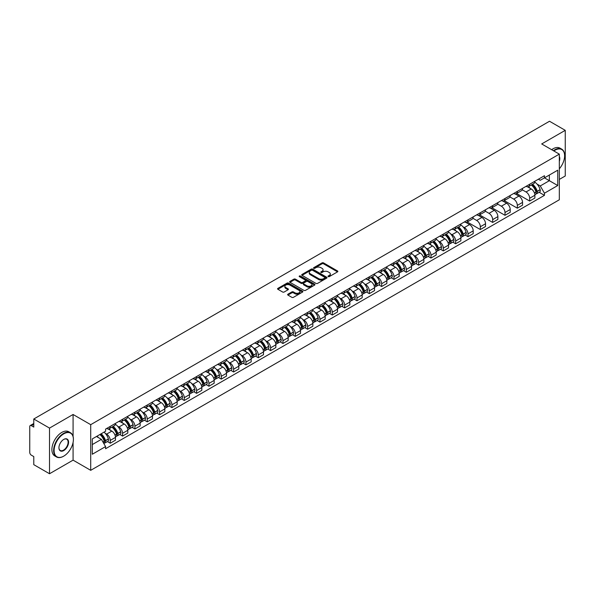 <?xml version="1.0" encoding="UTF-8"?>
<svg xmlns="http://www.w3.org/2000/svg" width="595" height="595" viewBox="0 0 595 595"><rect width="100%" height="100%" fill="white"/><g stroke="black" fill="none" stroke-linecap="round" stroke-linejoin="round"><path stroke-width="0.89" d="M328.202 276.623A0.766 0.446 0 0 0 329.288 276.623L337.536 271.863A1.101 0.632 0 0 0 337.856 271.417A1.101 0.632 0 0 0 337.536 270.97L323.568 262.901A1.101 0.632 0 0 0 322.014 262.901L313.766 267.661A0.766 0.446 0 0 0 314.852 268.293L315.923 267.676A3.51 2.03 0 0 1 320.891 267.676L322.051 268.345A3.51 2.03 0 0 1 323.078 269.78A3.51 2.03 0 0 1 322.051 271.216L320.988 271.833A0.766 0.446 0 0 0 322.074 272.458L323.137 271.841A3.51 2.03 0 0 1 328.105 271.841L329.273 272.517A3.51 2.03 0 0 1 330.299 273.945A3.51 2.03 0 0 1 329.273 275.381L328.202 275.998A0.766 0.446 0 0 0 328.202 276.623L328.202 275.998M287.943 294.183A1.101 0.632 0 0 0 287.616 294.629A1.101 0.632 0 0 0 287.943 295.075L291.862 297.344A1.101 0.632 0 0 0 293.409 297.344L302.572 292.056A1.101 0.632 0 0 0 302.892 291.602A1.101 0.632 0 0 0 302.572 291.156L288.597 283.094A1.101 0.632 0 0 0 287.05 283.094L277.887 288.382A1.101 0.632 0 0 0 277.567 288.828A1.101 0.632 0 0 0 277.887 289.274L282.625 292.011A1.101 0.632 0 0 0 284.172 292.011L288.092 289.743A1.101 0.632 0 0 0 288.419 289.296A1.101 0.632 0 0 0 288.092 288.85L285.749 287.497A2.938 1.696 0 0 1 284.886 286.292A2.938 1.696 0 0 1 286.701 284.73A2.938 1.696 0 0 1 289.899 285.094L299.099 290.405A2.938 1.696 0 0 1 299.954 291.602A2.938 1.696 0 0 1 298.147 293.171A2.938 1.696 0 0 1 294.942 292.807L293.409 291.922A1.101 0.632 0 0 0 291.862 291.922L287.943 294.183L287.943 295.075L291.862 292.829L291.862 291.922M90.715 424.666L73.081 414.484L49.519 428.095L33.781 419.006L549.512 121.254L565.25 130.335L541.688 143.945L559.322 154.127L90.715 424.666L90.715 470.325L559.322 199.779L559.322 154.127M315.997 283.406A1.101 0.632 0 0 0 317.551 283.406L326.707 278.118A1.101 0.632 0 0 0 327.034 277.672A1.101 0.632 0 0 0 326.707 277.218L312.739 269.156A1.101 0.632 0 0 0 311.185 269.156L302.029 274.444A1.101 0.632 0 0 0 301.702 274.89A1.101 0.632 0 0 0 302.029 275.336L315.997 283.406M299.657 276.794A0.766 0.446 0 0 1 300.438 276.898L314.629 285.094L305.48 290.375A1.101 0.632 0 0 1 303.926 290.375L289.958 282.305L289.958 281.413A1.101 0.632 0 0 0 289.639 281.859A1.101 0.632 0 0 0 289.958 282.305M289.958 281.413L293.878 279.144A1.101 0.632 0 0 1 295.432 279.144L301.092 282.417A1.101 0.632 0 0 0 302.647 282.417L305.25 280.914A1.101 0.632 0 0 0 305.57 280.468A1.101 0.632 0 0 0 305.25 280.022L299.352 276.615A0.766 0.446 0 0 1 300.438 275.991L314.643 284.187A1.101 0.632 0 0 1 314.963 284.633A1.101 0.632 0 0 1 314.643 285.087L314.643 284.187M49.519 428.095L49.519 473.746L33.781 464.665L33.781 456.581L31.334 455.168A2.239 1.294 -120 0 1 29.75 452.423L29.75 426.585A2.239 1.294 -120 0 1 30.211 425.559L33.781 423.499M559.322 179.415L565.25 175.994L565.25 130.335M49.519 473.746L73.081 460.143L90.715 470.325M33.781 419.006L33.781 427.091L31.334 425.67A2.239 1.294 -120 0 0 30.211 425.559M529.669 184.257A5.147 2.968 60 0 1 528.598 186.562L533.819 183.55A5.147 2.968 -120 0 0 534.883 181.244M522.261 189.798L526.032 191.969A5.147 2.968 60 0 1 529.669 198.269L534.883 195.257A5.147 2.968 -120 0 0 531.246 188.957L527.512 186.8M534.883 195.257L534.883 198.046L529.669 201.058L516.586 193.501M528.598 186.562A5.147 2.968 60 0 1 526.069 186.332M529.669 198.269L529.669 201.058M517.33 191.374A5.147 2.968 60 0 1 516.267 193.687L521.48 190.675A5.147 2.968 -120 0 0 522.551 188.362M504.248 200.627L517.33 208.176L522.551 205.163L522.551 202.382A5.147 2.968 -120 0 0 518.914 196.082L515.173 193.925M516.267 193.687A5.147 2.968 60 0 1 513.73 193.457M509.922 196.915L513.693 199.094A5.147 2.968 60 0 1 517.33 205.394L517.33 208.176M504.991 198.499A5.147 2.968 60 0 1 503.928 200.805L509.149 197.793A5.147 2.968 -120 0 0 510.213 195.487M491.909 207.744L504.991 215.301L510.213 212.289L510.213 209.5A5.147 2.968 -120 0 0 506.576 203.2L502.842 201.043M503.928 200.805A5.147 2.968 60 0 1 501.399 200.575M497.591 204.04L501.354 206.212A5.147 2.968 60 0 1 504.991 212.512L504.991 215.301M492.66 205.625A5.147 2.968 60 0 1 491.596 207.93L496.81 204.918A5.147 2.968 -120 0 0 497.874 202.605M479.577 214.869L492.66 222.426L497.881 219.406L497.881 216.625A5.147 2.968 -120 0 0 494.237 210.325L490.503 208.168M491.596 207.93A5.147 2.968 60 0 1 489.06 207.7M485.252 211.158L489.023 213.337A5.147 2.968 60 0 1 492.66 219.637L492.66 222.426M480.321 212.742A5.147 2.968 60 0 1 479.258 215.055L484.479 212.043A5.147 2.968 -120 0 0 485.542 209.73M467.239 221.995L480.321 229.544L485.542 226.531L485.542 223.75A5.147 2.968 -120 0 0 481.905 217.443L478.172 215.286M479.258 215.055A5.147 2.968 60 0 1 476.721 214.817M472.913 218.283L476.684 220.462A5.147 2.968 60 0 1 480.321 226.762L480.321 229.544M467.99 219.867A5.147 2.968 60 0 1 466.919 222.173L472.14 219.161A5.147 2.968 -120 0 0 473.204 216.855M465.156 235.032L467.99 236.669L473.204 233.657L473.204 230.867A5.147 2.968 -120 0 0 469.567 224.568L465.833 222.411M466.919 222.173A5.147 2.968 60 0 1 464.39 221.942M463.036 226.821L464.353 227.58A5.147 2.968 60 0 1 467.99 233.88L467.99 236.669M455.651 226.985A5.147 2.968 60 0 1 454.587 229.298L459.801 226.286A5.147 2.968 -120 0 0 460.872 223.973M452.817 242.158L455.651 243.786L460.872 240.774L460.872 237.993A5.147 2.968 -120 0 0 457.235 231.693L453.494 229.536M454.587 229.298A5.147 2.968 60 0 1 452.051 229.068M450.698 233.947L452.014 234.705A5.147 2.968 60 0 1 455.651 241.005L455.651 243.786M443.312 234.11A5.147 2.968 60 0 1 442.249 236.416L447.47 233.404A5.147 2.968 -120 0 0 448.533 231.098M440.486 249.275L443.312 250.912L448.533 247.899L448.533 245.11A5.147 2.968 -120 0 0 444.896 238.811L441.163 236.654M442.249 236.416A5.147 2.968 60 0 1 439.72 236.185M438.359 241.064L439.675 241.823A5.147 2.968 60 0 1 443.312 248.122L443.312 250.912M430.981 241.228A5.147 2.968 60 0 1 429.917 243.541L435.131 240.529A5.147 2.968 -120 0 0 436.202 238.216M428.147 256.4L430.981 258.029L436.202 255.017L436.202 252.235A5.147 2.968 -120 0 0 432.558 245.936L428.824 243.779M429.917 243.541A5.147 2.968 60 0 1 427.381 243.31M426.027 248.189L427.344 248.948A5.147 2.968 60 0 1 430.981 255.248L430.981 258.029M418.642 248.353A5.147 2.968 60 0 1 417.578 250.666L422.8 247.646A5.147 2.968 -120 0 0 423.863 245.341M415.816 263.518L418.642 265.154L423.863 262.142L423.863 259.353A5.147 2.968 -120 0 0 420.226 253.054L416.493 250.897M417.578 250.666A5.147 2.968 60 0 1 415.05 250.428M413.689 255.307L415.005 256.066A5.147 2.968 60 0 1 418.642 262.373L418.642 265.154M406.311 255.478A5.147 2.968 60 0 1 405.24 257.784L410.461 254.772A5.147 2.968 -120 0 0 411.524 252.466M403.477 270.643L406.311 272.279L411.524 269.26L411.524 266.478A5.147 2.968 -120 0 0 407.887 260.179L404.154 258.022M405.24 257.784A5.147 2.968 60 0 1 402.711 257.553M401.357 262.432L402.674 263.191A5.147 2.968 60 0 1 406.311 269.49L406.311 272.279M393.972 262.596A5.147 2.968 60 0 1 392.908 264.909L398.129 261.897A5.147 2.968 -120 0 0 399.193 259.584M391.146 277.761L393.972 279.397L399.193 276.385L399.193 273.603A5.147 2.968 -120 0 0 395.556 267.296L391.815 265.147M392.908 264.909A5.147 2.968 60 0 1 390.372 264.678M389.018 269.55L390.335 270.316A5.147 2.968 60 0 1 393.972 276.615L393.972 279.397M381.633 269.721A5.147 2.968 60 0 1 380.569 272.027L385.791 269.014A5.147 2.968 -120 0 0 386.854 266.709M378.807 284.886L381.633 286.522L386.854 283.51L386.854 280.721A5.147 2.968 -120 0 0 383.217 274.421L379.484 272.265M380.569 272.027A5.147 2.968 60 0 1 378.041 271.796M376.68 276.675L377.996 277.434A5.147 2.968 60 0 1 381.633 283.733L381.633 286.522M369.302 276.839A5.147 2.968 60 0 1 368.238 279.152L373.452 276.139A5.147 2.968 -120 0 0 374.523 273.826M366.468 292.011L369.302 293.64L374.523 290.628L374.523 287.846A5.147 2.968 -120 0 0 370.886 281.547L367.145 279.39M368.238 279.152A5.147 2.968 60 0 1 365.702 278.921M364.348 283.8L365.665 284.559A5.147 2.968 60 0 1 369.302 290.858L369.302 293.64M356.963 283.964A5.147 2.968 60 0 1 355.899 286.269L361.12 283.257A5.147 2.968 -120 0 0 362.184 280.952M354.137 299.129L356.963 300.765L362.184 297.753L362.184 294.964A5.147 2.968 -120 0 0 358.547 288.664L354.813 286.507M355.899 286.269A5.147 2.968 60 0 1 353.37 286.039M352.009 290.918L353.326 291.676A5.147 2.968 60 0 1 356.963 297.976L356.963 300.765M344.631 291.089A5.147 2.968 60 0 1 343.56 293.395L348.782 290.382A5.147 2.968 -120 0 0 349.845 288.069M341.798 306.254L344.631 307.883L349.845 304.871L349.845 302.089A5.147 2.968 -120 0 0 346.208 295.789L342.475 293.632M343.56 293.395A5.147 2.968 60 0 1 341.032 293.164M339.678 298.043L340.995 298.802A5.147 2.968 60 0 1 344.631 305.101L344.631 307.883M332.293 298.207A5.147 2.968 60 0 1 331.229 300.52L336.45 297.5A5.147 2.968 -120 0 0 337.514 295.194M329.466 313.372L332.293 315.008L337.514 311.996L337.514 309.207A5.147 2.968 -120 0 0 333.877 302.907L330.136 300.75M331.229 300.52A5.147 2.968 60 0 1 328.693 300.282M327.339 305.161L328.656 305.927A5.147 2.968 60 0 1 332.293 312.226L332.293 315.008M319.954 305.332A5.147 2.968 60 0 1 318.89 307.637L324.111 304.625A5.147 2.968 -120 0 0 325.175 302.32M317.128 320.497L319.954 322.133L325.175 319.121L325.175 316.332A5.147 2.968 -120 0 0 321.538 310.032L317.804 307.875M318.89 307.637A5.147 2.968 60 0 1 316.362 307.407M315 312.286L316.317 313.044A5.147 2.968 60 0 1 319.954 319.344L319.954 322.133M307.622 312.449A5.147 2.968 60 0 1 306.559 314.762L311.773 311.75A5.147 2.968 -120 0 0 312.844 309.437M304.789 327.622L307.622 329.251L312.844 326.238L312.844 323.457A5.147 2.968 -120 0 0 309.207 317.157L305.466 315M306.559 314.762A5.147 2.968 60 0 1 304.023 314.532M302.669 319.411L303.986 320.17A5.147 2.968 60 0 1 307.622 326.469L307.622 329.251M295.284 319.575A5.147 2.968 60 0 1 294.22 321.88L299.441 318.868A5.147 2.968 -120 0 0 300.505 316.562M292.457 334.74L295.284 336.376L300.505 333.364L300.505 330.575A5.147 2.968 -120 0 0 296.868 324.275L293.134 322.118M294.22 321.88A5.147 2.968 60 0 1 291.691 321.65M290.33 326.529L291.647 327.287A5.147 2.968 60 0 1 295.284 333.587L295.284 336.376M282.952 326.692A5.147 2.968 60 0 1 281.881 329.005L287.102 325.993A5.147 2.968 -120 0 0 288.166 323.68M280.119 341.865L282.952 343.493L288.166 340.481L288.166 337.7A5.147 2.968 -120 0 0 284.529 331.4L280.795 329.243M281.881 329.005A5.147 2.968 60 0 1 279.353 328.775M277.999 333.654L279.315 334.412A5.147 2.968 60 0 1 282.952 340.712L282.952 343.493M270.613 333.817A5.147 2.968 60 0 1 269.55 336.13L274.771 333.111A5.147 2.968 -120 0 0 275.835 330.805M267.787 348.982L270.613 350.619L275.835 347.606L275.835 344.817A5.147 2.968 -120 0 0 272.198 338.518L268.457 336.361M269.55 336.13A5.147 2.968 60 0 1 267.014 335.892M265.66 340.771L266.976 341.53A5.147 2.968 60 0 1 270.613 347.837L270.613 350.619M258.275 340.942A5.147 2.968 60 0 1 257.211 343.248L262.432 340.236A5.147 2.968 -120 0 0 263.496 337.923M255.448 356.108L258.282 357.744L263.496 354.724L263.496 351.942A5.147 2.968 -120 0 0 259.859 345.643L256.125 343.486M257.211 343.248A5.147 2.968 60 0 1 254.682 343.017M253.329 347.897L254.638 348.655A5.147 2.968 60 0 1 258.282 354.955L258.282 357.744M245.943 348.06A5.147 2.968 60 0 1 244.88 350.373L250.093 347.361A5.147 2.968 -120 0 0 251.164 345.048M243.11 363.225L245.943 364.861L251.164 361.849L251.164 359.068A5.147 2.968 -120 0 0 247.527 352.761L243.786 350.604M244.88 350.373A5.147 2.968 60 0 1 242.343 350.135M240.99 355.014L242.306 355.78A5.147 2.968 60 0 1 245.943 362.08L245.943 364.861M233.604 355.185A5.147 2.968 60 0 1 232.541 357.491L237.762 354.479A5.147 2.968 -120 0 0 238.826 352.173M230.778 370.35L233.604 371.987L238.826 368.974L238.826 366.185A5.147 2.968 -120 0 0 235.189 359.886L231.455 357.729M232.541 357.491A5.147 2.968 60 0 1 230.012 357.26M228.651 362.139L229.968 362.898A5.147 2.968 60 0 1 233.604 369.197L233.604 371.987M221.273 362.303A5.147 2.968 60 0 1 220.202 364.616L225.423 361.604A5.147 2.968 -120 0 0 226.487 359.291M218.439 377.475L221.273 379.104L226.487 376.092L226.487 373.31A5.147 2.968 -120 0 0 222.85 367.011L219.116 364.854M220.202 364.616A5.147 2.968 60 0 1 217.673 364.385M216.32 369.264L217.636 370.023A5.147 2.968 60 0 1 221.273 376.323L221.273 379.104M208.934 369.428A5.147 2.968 60 0 1 207.871 371.734L213.092 368.721A5.147 2.968 -120 0 0 214.155 366.416M206.108 384.593L208.934 386.229L214.155 383.217L214.155 380.428A5.147 2.968 -120 0 0 210.518 374.129L206.785 371.972M207.871 371.734A5.147 2.968 60 0 1 205.334 371.503M203.981 376.382L205.297 377.141A5.147 2.968 60 0 1 208.934 383.44L208.934 386.229M196.603 376.553A5.147 2.968 60 0 1 195.532 378.859L200.753 375.847A5.147 2.968 -120 0 0 201.817 373.534M193.769 391.718L196.603 393.347L201.817 390.335L201.817 387.553A5.147 2.968 -120 0 0 198.18 381.254L194.446 379.097M195.532 378.859A5.147 2.968 60 0 1 193.003 378.628M191.65 383.507L192.959 384.266A5.147 2.968 60 0 1 196.603 390.565L196.603 393.347M184.264 383.671A5.147 2.968 60 0 1 183.201 385.984L188.414 382.964A5.147 2.968 -120 0 0 189.485 380.659M181.43 398.836L184.264 400.472L189.485 397.46L189.485 394.671A5.147 2.968 -120 0 0 185.848 388.371L182.107 386.214M183.201 385.984A5.147 2.968 60 0 1 180.664 385.746M179.311 390.625L180.627 391.384A5.147 2.968 60 0 1 184.264 397.691L184.264 400.472M171.925 390.796A5.147 2.968 60 0 1 170.862 393.102L176.083 390.089A5.147 2.968 -120 0 0 177.146 387.784M169.099 405.961L171.925 407.597L177.146 404.578L177.146 401.796A5.147 2.968 -120 0 0 173.509 395.497L169.776 393.34M170.862 393.102A5.147 2.968 60 0 1 168.333 392.871M166.972 397.75L168.288 398.509A5.147 2.968 60 0 1 171.925 404.808L171.925 407.597M159.594 397.914A5.147 2.968 60 0 1 158.53 400.227L163.744 397.215A5.147 2.968 -120 0 0 164.808 394.902M156.76 413.086L159.594 414.715L164.808 411.703L164.808 408.921A5.147 2.968 -120 0 0 161.171 402.622L157.437 400.465M158.53 400.227A5.147 2.968 60 0 1 155.994 399.996M154.641 404.875L155.957 405.634A5.147 2.968 60 0 1 159.594 411.933L159.594 414.715M147.255 405.039A5.147 2.968 60 0 1 146.192 407.344L151.413 404.332A5.147 2.968 -120 0 0 152.476 402.027M144.429 420.204L147.255 421.84L152.476 418.828L152.476 416.039A5.147 2.968 -120 0 0 148.839 409.739L145.106 407.582M146.192 407.344A5.147 2.968 60 0 1 143.655 407.114M142.302 411.993L143.618 412.752A5.147 2.968 60 0 1 147.255 419.051L147.255 421.84M134.924 412.156A5.147 2.968 60 0 1 133.853 414.47L139.074 411.457A5.147 2.968 -120 0 0 140.137 409.144M132.09 427.329L134.924 428.958L140.137 425.946L140.137 423.164A5.147 2.968 -120 0 0 136.5 416.864L132.767 414.708M133.853 414.47A5.147 2.968 60 0 1 131.324 414.239M129.97 419.118L131.287 419.877A5.147 2.968 60 0 1 134.924 426.176L134.924 428.958M122.585 419.282A5.147 2.968 60 0 1 121.521 421.587L126.735 418.575A5.147 2.968 -120 0 0 127.806 416.269M119.751 434.447L122.585 436.083L127.806 433.071L127.806 430.282A5.147 2.968 -120 0 0 124.169 423.982L120.428 421.825M121.521 421.587A5.147 2.968 60 0 1 118.985 421.357M117.632 426.236L118.948 426.994A5.147 2.968 60 0 1 122.585 433.294L122.585 436.083M110.246 426.407A5.147 2.968 60 0 1 109.183 428.712L114.404 425.7A5.147 2.968 -120 0 0 115.467 423.387M107.42 441.572L110.246 443.208L115.467 440.188L115.467 437.407A5.147 2.968 -120 0 0 111.83 431.107L108.097 428.95M109.183 428.712A5.147 2.968 60 0 1 106.654 428.482M105.293 433.361L106.609 434.119A5.147 2.968 60 0 1 110.246 440.419L110.246 443.208M538.401 179.214L540.26 180.285L557.738 170.192L549.356 175.034L549.356 180.694L540.26 185.945L537.047 184.093M92.299 444.577L101.395 439.326L105.583 446.585L92.299 454.253L92.299 438.909L105.583 431.241L105.583 429.099L544.455 175.718L544.455 177.86L557.738 185.536L544.455 193.204L540.26 185.945M557.738 170.192L557.738 185.536M105.583 446.585L105.583 448.727L544.455 195.346L544.455 193.204M73.081 414.484L73.081 436.462M73.081 442.427L73.081 460.143M101.395 439.326L96.487 436.492M539.174 192.304L544.455 195.346M328.507 276.734L329.273 276.296A3.51 2.03 0 0 0 330.299 274.86L330.299 273.945M323.078 269.78L323.078 270.695A3.51 2.03 0 0 1 322.051 272.131L321.293 272.57M337.521 271.87L323.568 263.816A1.101 0.632 0 0 0 322.014 263.816L314.071 268.397M326.707 277.218L326.707 278.118L312.739 270.071A1.101 0.632 0 0 0 311.185 270.071L302.044 275.344L302.029 274.444M324.766 277.984A0.766 0.446 0 0 0 324.766 277.352L312.509 270.271A0.766 0.446 0 0 0 311.416 270.271L310.293 270.926A3.51 2.03 0 0 0 309.266 272.361A3.51 2.03 0 0 0 310.293 273.789L318.675 278.631A3.51 2.03 0 0 0 323.643 278.631L324.766 277.984L324.766 278.891A0.766 0.446 0 0 0 324.996 278.579L324.996 277.672M309.266 272.361L309.266 273.269A3.51 2.03 0 0 0 310.293 274.704L310.293 273.789M324.766 278.891L323.643 279.546A3.51 2.03 0 0 1 318.675 279.546L310.293 274.704M289.973 282.313L293.878 280.059L293.878 279.144M305.57 280.468L305.57 281.383A1.101 0.632 0 0 1 305.25 281.829L302.647 283.332A1.101 0.632 0 0 1 301.092 283.332L295.432 280.059A1.101 0.632 0 0 0 293.878 280.059M306.975 285.816A2.938 1.696 0 0 0 310.174 286.18A2.938 1.696 0 0 0 311.988 284.611A2.938 1.696 0 0 0 311.125 283.413L307.89 281.547A1.101 0.632 0 0 0 306.336 281.547L303.733 283.049A1.101 0.632 0 0 0 303.413 283.495A1.101 0.632 0 0 0 303.733 283.941L306.975 285.816L306.975 286.723A2.938 1.696 0 0 0 310.174 287.095A2.938 1.696 0 0 0 311.988 285.526L311.988 284.611M303.413 283.495L303.413 284.41A1.101 0.632 0 0 0 303.733 284.856L303.733 283.941M306.975 286.723L303.733 284.856M299.954 291.602L299.954 292.517A2.938 1.696 0 0 1 298.147 294.086A2.938 1.696 0 0 1 294.942 293.714L293.409 292.829A1.101 0.632 0 0 0 291.862 292.829M284.886 286.292L284.886 287.207A2.938 1.696 0 0 0 285.749 288.404L285.749 287.497M288.077 289.75L285.749 288.404M302.572 291.156L302.572 292.056L288.597 284.001A1.101 0.632 0 0 0 287.05 284.001L277.902 289.282L277.887 288.382M531.61 184.829A7.043 4.068 60 0 1 531.64 184.852A7.043 4.068 60 0 1 536.281 191.174L536.318 191.315A1.369 0.788 60 0 1 536.102 192.393A1.369 0.788 60 0 1 536.073 192.408M531.298 185.008A8.501 4.909 60 0 1 535.969 192.021L536.013 192.163A2.826 1.629 60 0 1 535.567 194.379L534.86 194.788M536.05 193.754A2.826 1.629 -120 0 0 536.831 193.65A2.826 1.629 -120 0 0 537.278 191.434L537.233 191.285A8.501 4.909 -120 0 0 532.562 184.279M534.779 182.144A8.501 4.909 60 0 1 540.119 189.619L540.163 189.768A2.826 1.629 60 0 1 539.717 191.984L536.831 193.65M528.397 186.666A8.501 4.909 60 0 1 530.175 188.34M534.31 188.347L535.388 188.979M559.322 168.816A13.64 7.876 120 0 0 564.618 155.816A13.64 7.876 120 0 0 554.971 150.245A13.64 7.876 120 0 0 553.848 150.966M553.402 150.706A13.975 8.07 -60 0 1 554.733 149.836A13.975 8.07 -60 0 1 561.725 149.137A13.975 8.07 -60 0 1 564.618 155.54A13.975 8.07 -60 0 1 564.618 155.674M559.322 156.463A6.82 3.942 -60 0 1 559.322 161.282M551.662 149.702A13.975 8.07 -60 0 1 552.993 148.824A13.975 8.07 -60 0 1 559.984 148.133L561.725 149.137M63.516 456.261L63.754 456.127A13.64 7.876 120 0 0 73.401 439.415A13.64 7.876 120 0 0 63.754 433.844A13.64 7.876 120 0 0 54.108 450.556A13.64 7.876 120 0 0 63.754 456.127L63.516 456.261A13.975 8.07 -60 0 1 56.525 456.953A13.975 8.07 -60 0 1 54.383 445.752A13.975 8.07 -60 0 1 63.516 433.435A13.975 8.07 -60 0 1 70.507 432.744A13.975 8.07 -60 0 1 73.401 439.14A13.975 8.07 -60 0 1 73.401 439.281M63.754 439.415L63.754 439.415A6.82 3.942 -60 0 1 68.574 442.197A6.82 3.942 -60 0 1 63.754 450.556A6.82 3.942 -60 0 1 58.927 447.767A6.82 3.942 -60 0 1 63.754 439.415L63.754 439.415M58.927 447.633A6.486 3.748 120 0 0 60.274 450.467A6.486 3.748 120 0 0 63.516 450.147A6.486 3.748 120 0 0 67.756 444.428A6.486 3.748 120 0 0 66.759 439.229A6.486 3.748 120 0 0 63.635 439.489M56.525 456.953L54.785 455.948A13.975 8.07 -60 0 1 52.643 444.748A13.975 8.07 -60 0 1 61.776 432.431A13.975 8.07 -60 0 1 68.767 431.739L70.507 432.744M457.592 227.558A7.043 4.068 60 0 1 457.629 227.58A7.043 4.068 60 0 1 462.263 233.902L462.308 234.051A1.369 0.788 60 0 1 462.092 235.122A1.369 0.788 60 0 1 462.055 235.144M457.287 227.736A8.501 4.909 60 0 1 461.958 234.75L461.995 234.899A2.826 1.629 60 0 1 461.549 237.115L460.85 237.517M462.032 236.49A2.826 1.629 -120 0 0 462.813 236.386A2.826 1.629 -120 0 0 463.26 234.17L463.222 234.021A8.501 4.909 -120 0 0 458.552 227.007M460.761 224.88A8.501 4.909 60 0 1 466.108 232.355L466.145 232.504A2.826 1.629 60 0 1 465.699 234.72L462.813 236.386M454.387 229.395A8.501 4.909 60 0 1 456.164 231.068M460.292 231.083L461.378 231.708M445.253 234.683A7.043 4.068 60 0 1 445.291 234.705A7.043 4.068 60 0 1 449.932 241.027L449.969 241.168A1.369 0.788 60 0 1 449.753 242.247A1.369 0.788 60 0 1 449.723 242.262M444.948 234.861A8.501 4.909 60 0 1 449.619 241.875L449.664 242.016A2.826 1.629 60 0 1 449.218 244.24L448.511 244.642M449.701 243.615A2.826 1.629 -120 0 0 450.482 243.504A2.826 1.629 -120 0 0 450.928 241.287L450.884 241.146A8.501 4.909 -120 0 0 446.213 234.133M448.429 231.998A8.501 4.909 60 0 1 453.769 239.48L453.814 239.621A2.826 1.629 60 0 1 453.368 241.838L450.482 243.504M442.048 236.52A8.501 4.909 60 0 1 443.825 238.193M447.961 238.208L449.039 238.833M432.922 241.808A7.043 4.068 60 0 1 432.959 241.823A7.043 4.068 60 0 1 437.593 248.145L437.637 248.293A1.369 0.788 60 0 1 437.414 249.372A1.369 0.788 60 0 1 437.385 249.387M432.61 241.979A8.501 4.909 60 0 1 437.28 248.993L437.325 249.141A2.826 1.629 60 0 1 436.879 251.358L436.18 251.767M437.362 250.733A2.826 1.629 -120 0 0 438.143 250.629A2.826 1.629 -120 0 0 438.589 248.412L438.552 248.264A8.501 4.909 -120 0 0 433.881 241.25M436.09 239.123A8.501 4.909 60 0 1 441.438 246.598L441.475 246.746A2.826 1.629 60 0 1 441.029 248.963L438.143 250.629M429.716 243.638A8.501 4.909 60 0 1 431.487 245.319M435.622 245.326L436.708 245.951M420.583 248.926A7.043 4.068 60 0 1 420.62 248.948A7.043 4.068 60 0 1 425.254 255.27L425.299 255.419A1.369 0.788 60 0 1 425.083 256.49A1.369 0.788 60 0 1 425.053 256.505M420.278 249.104A8.501 4.909 60 0 1 424.949 256.118L424.986 256.267A2.826 1.629 60 0 1 424.54 258.483L423.841 258.885M425.023 257.858A2.826 1.629 -120 0 0 425.812 257.747A2.826 1.629 -120 0 0 426.258 255.53L426.213 255.389A8.501 4.909 -120 0 0 421.543 248.375M423.759 246.241A8.501 4.909 60 0 1 429.099 253.723L429.144 253.864A2.826 1.629 60 0 1 428.697 256.081L425.812 257.747M417.378 250.763A8.501 4.909 60 0 1 419.155 252.436M423.283 252.451L424.369 253.076M408.252 256.051A7.043 4.068 60 0 1 408.282 256.066A7.043 4.068 60 0 1 412.923 262.388L412.96 262.536A1.369 0.788 60 0 1 412.744 263.615A1.369 0.788 60 0 1 412.714 263.63M407.939 256.229A8.501 4.909 60 0 1 412.61 263.243L412.655 263.384A2.826 1.629 60 0 1 412.209 265.601L411.502 266.01M412.692 264.976A2.826 1.629 -120 0 0 413.473 264.872A2.826 1.629 -120 0 0 413.919 262.655L413.875 262.507A8.501 4.909 -120 0 0 409.204 255.493M411.42 253.366A8.501 4.909 60 0 1 416.76 260.841L416.805 260.989A2.826 1.629 60 0 1 416.359 263.206L413.473 264.872M405.039 257.88A8.501 4.909 60 0 1 406.816 259.561M410.952 259.569L412.03 260.193M395.913 263.168A7.043 4.068 60 0 1 395.95 263.191A7.043 4.068 60 0 1 400.584 269.513L400.628 269.661A1.369 0.788 60 0 1 400.413 270.732A1.369 0.788 60 0 1 400.376 270.755M395.608 263.347A8.501 4.909 60 0 1 400.279 270.361L400.316 270.509A2.826 1.629 60 0 1 399.87 272.726L399.171 273.127M400.353 272.101A2.826 1.629 -120 0 0 401.134 271.997A2.826 1.629 -120 0 0 401.58 269.78L401.543 269.632A8.501 4.909 -120 0 0 396.872 262.618M399.081 260.491A8.501 4.909 60 0 1 404.429 267.966L404.466 268.107A2.826 1.629 60 0 1 404.02 270.331L401.134 271.997M392.707 265.006A8.501 4.909 60 0 1 394.485 266.679M398.613 266.694L399.699 267.319M383.574 270.294A7.043 4.068 60 0 1 383.611 270.316A7.043 4.068 60 0 1 388.252 276.638L388.29 276.779A1.369 0.788 60 0 1 388.074 277.858A1.369 0.788 60 0 1 388.044 277.872M383.269 270.472A8.501 4.909 60 0 1 387.94 277.486L387.985 277.627A2.826 1.629 60 0 1 387.538 279.843L386.832 280.252M388.022 279.219A2.826 1.629 -120 0 0 388.803 279.114A2.826 1.629 -120 0 0 389.249 276.898L389.204 276.749A8.501 4.909 -120 0 0 384.534 269.743M386.75 267.609A8.501 4.909 60 0 1 392.09 275.083L392.135 275.232A2.826 1.629 60 0 1 391.688 277.449L388.803 279.114M380.369 272.131A8.501 4.909 60 0 1 382.146 273.804M386.281 273.812L387.36 274.444M371.243 277.411A7.043 4.068 60 0 1 371.28 277.434A7.043 4.068 60 0 1 375.914 283.755L375.958 283.904A1.369 0.788 60 0 1 375.735 284.975A1.369 0.788 60 0 1 375.705 284.998M370.93 277.59A8.501 4.909 60 0 1 375.601 284.603L375.646 284.752A2.826 1.629 60 0 1 375.2 286.969L374.5 287.37M375.683 286.344A2.826 1.629 -120 0 0 376.464 286.24A2.826 1.629 -120 0 0 376.91 284.023L376.873 283.875A8.501 4.909 -120 0 0 372.202 276.861M374.411 274.734A8.501 4.909 60 0 1 379.759 282.209L379.796 282.357A2.826 1.629 60 0 1 379.35 284.574L376.464 286.24M368.037 279.248A8.501 4.909 60 0 1 369.807 280.922M373.943 280.937L375.029 281.561M358.904 284.536A7.043 4.068 60 0 1 358.941 284.559A7.043 4.068 60 0 1 363.575 290.881L363.619 291.022A1.369 0.788 60 0 1 363.404 292.1A1.369 0.788 60 0 1 363.374 292.115M358.599 284.715A8.501 4.909 60 0 1 363.27 291.728L363.307 291.87A2.826 1.629 60 0 1 362.861 294.094L362.162 294.495M363.344 293.469A2.826 1.629 -120 0 0 364.133 293.357A2.826 1.629 -120 0 0 364.579 291.141L364.534 291A8.501 4.909 -120 0 0 359.863 283.986M362.08 281.851A8.501 4.909 60 0 1 367.42 289.334L367.465 289.475A2.826 1.629 60 0 1 367.018 291.691L364.133 293.357M355.698 286.374A8.501 4.909 60 0 1 357.476 288.047M361.604 288.062L362.69 288.687M346.573 291.662A7.043 4.068 60 0 1 346.602 291.676A7.043 4.068 60 0 1 351.243 297.998L351.281 298.147A1.369 0.788 60 0 1 351.065 299.226A1.369 0.788 60 0 1 351.035 299.24M346.26 291.84A8.501 4.909 60 0 1 350.931 298.846L350.976 298.995A2.826 1.629 60 0 1 350.529 301.211L349.823 301.62M351.013 300.587A2.826 1.629 -120 0 0 351.794 300.482A2.826 1.629 -120 0 0 352.24 298.266L352.195 298.117A8.501 4.909 -120 0 0 347.525 291.104M349.741 288.977A8.501 4.909 60 0 1 355.081 296.451L355.126 296.6A2.826 1.629 60 0 1 354.68 298.816L351.794 300.482M343.367 293.491A8.501 4.909 60 0 1 345.137 295.172M349.272 295.18L350.351 295.804M334.234 298.779A7.043 4.068 60 0 1 334.271 298.802A7.043 4.068 60 0 1 338.905 305.123L338.949 305.272A1.369 0.788 60 0 1 338.733 306.343A1.369 0.788 60 0 1 338.704 306.358M333.929 298.958A8.501 4.909 60 0 1 338.6 305.971L338.637 306.12A2.826 1.629 60 0 1 338.191 308.336L337.491 308.738M338.674 307.712A2.826 1.629 -120 0 0 339.455 307.608A2.826 1.629 -120 0 0 339.901 305.384L339.864 305.242A8.501 4.909 -120 0 0 335.193 298.229M337.402 296.094A8.501 4.909 60 0 1 342.75 303.576L342.787 303.718A2.826 1.629 60 0 1 342.341 305.934L339.455 307.608M331.028 300.616A8.501 4.909 60 0 1 332.806 302.29M336.934 302.305L338.02 302.929M321.902 305.904A7.043 4.068 60 0 1 321.932 305.927A7.043 4.068 60 0 1 326.573 312.249L326.61 312.39A1.369 0.788 60 0 1 326.395 313.468A1.369 0.788 60 0 1 326.365 313.483M321.59 306.083A8.501 4.909 60 0 1 326.261 313.096L326.305 313.238A2.826 1.629 60 0 1 325.859 315.454L325.153 315.863M326.343 314.829A2.826 1.629 -120 0 0 327.124 314.725A2.826 1.629 -120 0 0 327.57 312.509L327.525 312.36A8.501 4.909 -120 0 0 322.854 305.354M325.071 303.219A8.501 4.909 60 0 1 330.411 310.694L330.456 310.843A2.826 1.629 60 0 1 330.009 313.059L327.124 314.725M318.689 307.734A8.501 4.909 60 0 1 320.467 309.415M324.602 309.422L325.681 310.047M309.564 313.022A7.043 4.068 60 0 1 309.601 313.044A7.043 4.068 60 0 1 314.234 319.366L314.279 319.515A1.369 0.788 60 0 1 314.056 320.586A1.369 0.788 60 0 1 314.026 320.608M309.251 313.201A8.501 4.909 60 0 1 313.922 320.214L313.967 320.363A2.826 1.629 60 0 1 313.52 322.579L312.821 322.981M314.004 321.954A2.826 1.629 -120 0 0 314.785 321.85A2.826 1.629 -120 0 0 315.231 319.634L315.194 319.485A8.501 4.909 -120 0 0 310.523 312.472M312.732 310.345A8.501 4.909 60 0 1 318.08 317.819L318.117 317.968A2.826 1.629 60 0 1 317.671 320.184L314.785 321.85M306.358 314.859A8.501 4.909 60 0 1 308.128 316.533M312.263 316.547L313.349 317.172M297.225 320.147A7.043 4.068 60 0 1 297.262 320.17A7.043 4.068 60 0 1 301.896 326.491L301.94 326.633A1.369 0.788 60 0 1 301.725 327.711A1.369 0.788 60 0 1 301.695 327.726M296.92 320.326A8.501 4.909 60 0 1 301.591 327.339L301.628 327.481A2.826 1.629 60 0 1 301.182 329.697L300.482 330.106M301.665 329.08A2.826 1.629 -120 0 0 302.453 328.968A2.826 1.629 -120 0 0 302.9 326.752L302.855 326.61A8.501 4.909 -120 0 0 298.184 319.597M300.401 317.462A8.501 4.909 60 0 1 305.741 324.937L305.785 325.086A2.826 1.629 60 0 1 305.339 327.302L302.453 328.968M294.019 321.984A8.501 4.909 60 0 1 295.797 323.658M299.925 323.665L301.011 324.297M284.893 327.272A7.043 4.068 60 0 1 284.931 327.287A7.043 4.068 60 0 1 289.564 333.609L289.601 333.758A1.369 0.788 60 0 1 289.386 334.836A1.369 0.788 60 0 1 289.356 334.851M284.581 327.443A8.501 4.909 60 0 1 289.252 334.457L289.296 334.606A2.826 1.629 60 0 1 288.85 336.822L288.151 337.231M289.334 336.197A2.826 1.629 -120 0 0 290.115 336.093A2.826 1.629 -120 0 0 290.561 333.877L290.516 333.728A8.501 4.909 -120 0 0 285.845 326.714M288.062 324.587A8.501 4.909 60 0 1 293.402 332.062L293.447 332.211A2.826 1.629 60 0 1 293 334.427L290.115 336.093M281.688 329.102A8.501 4.909 60 0 1 283.458 330.775M287.593 330.79L288.672 331.415M272.555 334.39A7.043 4.068 60 0 1 272.592 334.412A7.043 4.068 60 0 1 277.225 340.734L277.27 340.883A1.369 0.788 60 0 1 277.054 341.954A1.369 0.788 60 0 1 277.025 341.969M272.25 334.568A8.501 4.909 60 0 1 276.92 341.582L276.958 341.731A2.826 1.629 60 0 1 276.511 343.947L275.812 344.349M276.995 343.322A2.826 1.629 -120 0 0 277.776 343.211A2.826 1.629 -120 0 0 278.222 340.995L278.185 340.853A8.501 4.909 -120 0 0 273.514 333.84M275.723 331.705A8.501 4.909 60 0 1 281.071 339.187L281.108 339.329A2.826 1.629 60 0 1 280.662 341.545L277.776 343.211M269.349 336.227A8.501 4.909 60 0 1 271.127 337.901M275.254 337.915L276.34 338.54M260.223 341.515A7.043 4.068 60 0 1 260.253 341.53A7.043 4.068 60 0 1 264.894 347.852L264.931 348.001A1.369 0.788 60 0 1 264.716 349.079A1.369 0.788 60 0 1 264.686 349.094M259.911 341.694A8.501 4.909 60 0 1 264.582 348.7L264.626 348.849A2.826 1.629 60 0 1 264.18 351.065L263.473 351.474M264.663 350.44A2.826 1.629 -120 0 0 265.444 350.336A2.826 1.629 -120 0 0 265.891 348.12L265.846 347.971A8.501 4.909 -120 0 0 261.175 340.957M263.392 338.83A8.501 4.909 60 0 1 268.732 346.305L268.776 346.454A2.826 1.629 60 0 1 268.33 348.67L265.444 350.336M257.01 343.345A8.501 4.909 60 0 1 258.788 345.026M262.923 345.033L264.001 345.658M247.884 348.633A7.043 4.068 60 0 1 247.922 348.655A7.043 4.068 60 0 1 252.555 354.977L252.6 355.126A1.369 0.788 60 0 1 252.384 356.197A1.369 0.788 60 0 1 252.347 356.212M247.579 348.811A8.501 4.909 60 0 1 252.25 355.825L252.287 355.974A2.826 1.629 60 0 1 251.841 358.19L251.142 358.592M252.325 357.565A2.826 1.629 -120 0 0 253.106 357.461A2.826 1.629 -120 0 0 253.552 355.237L253.515 355.096A8.501 4.909 -120 0 0 248.844 348.082M251.053 345.948A8.501 4.909 60 0 1 256.4 353.43L256.438 353.571A2.826 1.629 60 0 1 255.991 355.795L253.106 357.461M244.679 350.47A8.501 4.909 60 0 1 246.449 352.143M250.584 352.158L251.67 352.783M235.546 355.758A7.043 4.068 60 0 1 235.583 355.78A7.043 4.068 60 0 1 240.216 362.102L240.261 362.243A1.369 0.788 60 0 1 240.045 363.322A1.369 0.788 60 0 1 240.016 363.337M235.241 355.936A8.501 4.909 60 0 1 239.911 362.95L239.956 363.091A2.826 1.629 60 0 1 239.51 365.308L238.803 365.717M239.986 364.683A2.826 1.629 -120 0 0 240.774 364.579A2.826 1.629 -120 0 0 241.22 362.362L241.176 362.214A8.501 4.909 -120 0 0 236.505 355.208M238.721 353.073A8.501 4.909 60 0 1 244.062 360.548L244.106 360.696A2.826 1.629 60 0 1 243.66 362.913L240.774 364.579M232.34 357.595A8.501 4.909 60 0 1 234.118 359.268M238.245 359.276L239.331 359.908M223.214 362.876A7.043 4.068 60 0 1 223.251 362.898A7.043 4.068 60 0 1 227.885 369.22L227.922 369.369A1.369 0.788 60 0 1 227.707 370.44A1.369 0.788 60 0 1 227.677 370.462M222.902 363.054A8.501 4.909 60 0 1 227.573 370.068L227.617 370.216A2.826 1.629 60 0 1 227.171 372.433L226.472 372.834M227.654 371.808A2.826 1.629 -120 0 0 228.435 371.704A2.826 1.629 -120 0 0 228.882 369.488L228.837 369.339A8.501 4.909 -120 0 0 224.166 362.325M226.383 360.198A8.501 4.909 60 0 1 231.73 367.673L231.767 367.822A2.826 1.629 60 0 1 231.321 370.038L228.435 371.704M220.009 364.713A8.501 4.909 60 0 1 221.779 366.386M225.914 366.401L226.993 367.026M210.875 370.001A7.043 4.068 60 0 1 210.913 370.023A7.043 4.068 60 0 1 215.546 376.345L215.591 376.486A1.369 0.788 60 0 1 215.375 377.565A1.369 0.788 60 0 1 215.345 377.58M210.571 370.179A8.501 4.909 60 0 1 215.241 377.193L215.278 377.334A2.826 1.629 60 0 1 214.832 379.558L214.133 379.96M215.316 378.933A2.826 1.629 -120 0 0 216.097 378.822A2.826 1.629 -120 0 0 216.543 376.605L216.506 376.464A8.501 4.909 -120 0 0 211.835 369.45M214.044 367.316A8.501 4.909 60 0 1 219.391 374.798L219.429 374.939A2.826 1.629 60 0 1 218.99 377.156L216.097 378.822M207.67 371.838A8.501 4.909 60 0 1 209.447 373.511M213.575 373.526L214.661 374.151M198.544 377.126A7.043 4.068 60 0 1 198.574 377.141A7.043 4.068 60 0 1 203.215 383.463L203.252 383.611A1.369 0.788 60 0 1 203.036 384.69A1.369 0.788 60 0 1 203.007 384.705M198.232 377.304A8.501 4.909 60 0 1 202.902 384.311L202.947 384.459A2.826 1.629 60 0 1 202.501 386.676L201.794 387.085M202.984 386.051A2.826 1.629 -120 0 0 203.765 385.947A2.826 1.629 -120 0 0 204.211 383.73L204.167 383.582A8.501 4.909 -120 0 0 199.496 376.568M201.712 374.441A8.501 4.909 60 0 1 207.053 381.916L207.097 382.064A2.826 1.629 60 0 1 206.651 384.281L203.765 385.947M195.331 378.955A8.501 4.909 60 0 1 197.109 380.636M201.244 380.644L202.322 381.269M186.205 384.244A7.043 4.068 60 0 1 186.242 384.266A7.043 4.068 60 0 1 190.876 390.588L190.921 390.737A1.369 0.788 60 0 1 190.705 391.808A1.369 0.788 60 0 1 190.668 391.822M185.9 384.422A8.501 4.909 60 0 1 190.571 391.436L190.608 391.584A2.826 1.629 60 0 1 190.162 393.801L189.463 394.202M190.645 393.176A2.826 1.629 -120 0 0 191.426 393.064A2.826 1.629 -120 0 0 191.873 390.848L191.835 390.707A8.501 4.909 -120 0 0 187.165 383.693M189.374 381.559A8.501 4.909 60 0 1 194.721 389.041L194.758 389.182A2.826 1.629 60 0 1 194.312 391.398L191.426 393.064M183 386.081A8.501 4.909 60 0 1 184.77 387.754M188.905 387.769L189.991 388.394M173.866 391.369A7.043 4.068 60 0 1 173.904 391.384A7.043 4.068 60 0 1 178.537 397.713L178.582 397.854A1.369 0.788 60 0 1 178.366 398.933A1.369 0.788 60 0 1 178.336 398.947M173.562 391.547A8.501 4.909 60 0 1 178.232 398.561L178.277 398.702A2.826 1.629 60 0 1 177.831 400.918L177.124 401.328M178.307 400.294A2.826 1.629 -120 0 0 179.095 400.19A2.826 1.629 -120 0 0 179.541 397.973L179.497 397.824A8.501 4.909 -120 0 0 174.826 390.811M177.042 388.684A8.501 4.909 60 0 1 182.382 396.158L182.427 396.307A2.826 1.629 60 0 1 181.981 398.524L179.095 400.19M170.661 393.198A8.501 4.909 60 0 1 172.438 394.879M176.566 394.887L177.652 395.511M161.535 398.486A7.043 4.068 60 0 1 161.572 398.509A7.043 4.068 60 0 1 166.206 404.831L166.243 404.979A1.369 0.788 60 0 1 166.027 406.05A1.369 0.788 60 0 1 165.998 406.073M161.223 398.665A8.501 4.909 60 0 1 165.893 405.678L165.938 405.827A2.826 1.629 60 0 1 165.492 408.044L164.793 408.445M165.975 407.419A2.826 1.629 -120 0 0 166.756 407.315A2.826 1.629 -120 0 0 167.202 405.098L167.158 404.95A8.501 4.909 -120 0 0 162.487 397.936M164.703 395.809A8.501 4.909 60 0 1 170.051 403.284L170.088 403.425A2.826 1.629 60 0 1 169.642 405.649L166.756 407.315M158.329 400.323A8.501 4.909 60 0 1 160.1 401.997M164.235 402.012L165.321 402.637M149.196 405.612A7.043 4.068 60 0 1 149.233 405.634A7.043 4.068 60 0 1 153.867 411.956L153.912 412.097A1.369 0.788 60 0 1 153.696 413.175A1.369 0.788 60 0 1 153.666 413.19M148.891 405.79A8.501 4.909 60 0 1 153.562 412.804L153.599 412.945A2.826 1.629 60 0 1 153.153 415.161L152.454 415.57M153.636 414.537A2.826 1.629 -120 0 0 154.417 414.432A2.826 1.629 -120 0 0 154.864 412.216L154.826 412.067A8.501 4.909 -120 0 0 150.156 405.061M152.372 402.927A8.501 4.909 60 0 1 157.712 410.401L157.757 410.55A2.826 1.629 60 0 1 157.311 412.766L154.417 414.432M145.991 407.449A8.501 4.909 60 0 1 147.768 409.122M151.896 409.129L152.982 409.762M136.865 412.737A7.043 4.068 60 0 1 136.895 412.752A7.043 4.068 60 0 1 141.536 419.073L141.573 419.222A1.369 0.788 60 0 1 141.357 420.301A1.369 0.788 60 0 1 141.327 420.315M136.553 412.908A8.501 4.909 60 0 1 141.223 419.921L141.268 420.07A2.826 1.629 60 0 1 140.822 422.286L140.115 422.695M141.305 421.662A2.826 1.629 -120 0 0 142.086 421.558A2.826 1.629 -120 0 0 142.532 419.341L142.488 419.192A8.501 4.909 -120 0 0 137.817 412.179M140.033 410.052A8.501 4.909 60 0 1 145.373 417.526L145.418 417.675A2.826 1.629 60 0 1 144.972 419.891L142.086 421.558M133.652 414.566A8.501 4.909 60 0 1 135.429 416.24M139.565 416.255L140.643 416.879M124.526 419.854A7.043 4.068 60 0 1 124.563 419.877A7.043 4.068 60 0 1 129.197 426.198L129.241 426.34A1.369 0.788 60 0 1 129.026 427.418A1.369 0.788 60 0 1 128.989 427.433M124.221 420.033A8.501 4.909 60 0 1 128.892 427.046L128.929 427.188A2.826 1.629 60 0 1 128.483 429.412L127.784 429.813M128.966 428.787A2.826 1.629 -120 0 0 129.747 428.675A2.826 1.629 -120 0 0 130.193 426.459L130.156 426.318A8.501 4.909 -120 0 0 125.486 419.304M127.694 417.169A8.501 4.909 60 0 1 133.042 424.652L133.079 424.793A2.826 1.629 60 0 1 132.633 427.009L129.747 428.675M121.321 421.691A8.501 4.909 60 0 1 123.091 423.365M127.226 423.38L128.312 424.004M112.187 426.979A7.043 4.068 60 0 1 112.224 426.994A7.043 4.068 60 0 1 116.858 433.316L116.903 433.465A1.369 0.788 60 0 1 116.687 434.543A1.369 0.788 60 0 1 116.657 434.558M111.882 427.158A8.501 4.909 60 0 1 116.553 434.164L116.598 434.313A2.826 1.629 60 0 1 116.151 436.529L115.445 436.938M116.635 435.904A2.826 1.629 -120 0 0 117.416 435.8A2.826 1.629 -120 0 0 117.862 433.584L117.817 433.435A8.501 4.909 -120 0 0 113.147 426.422M115.363 424.295A8.501 4.909 60 0 1 120.703 431.769L120.748 431.918A2.826 1.629 60 0 1 120.302 434.134L117.416 435.8M108.982 428.809A8.501 4.909 60 0 1 110.759 430.49M114.887 430.497L115.973 431.122M100.235 434.335A7.043 4.068 60 0 1 104.527 440.441L104.564 440.59A1.369 0.788 60 0 1 104.348 441.661A1.369 0.788 60 0 1 104.318 441.676M99.878 434.536A8.501 4.909 60 0 1 104.214 441.289L104.259 441.438A2.826 1.629 60 0 1 103.872 443.617M104.296 443.03A2.826 1.629 -120 0 0 105.077 442.925A2.826 1.629 -120 0 0 105.523 440.702L105.479 440.56A8.501 4.909 -120 0 0 101.143 433.807M104.028 432.141A8.501 4.909 60 0 1 108.372 438.894L108.409 439.036A2.826 1.629 60 0 1 107.963 441.252L105.077 442.925M96.992 436.202A8.501 4.909 60 0 1 98.42 437.608M102.556 437.623L103.642 438.247M122.585 433.294L127.806 430.282M134.924 426.176L140.137 423.164M147.255 419.051L152.476 416.039M159.594 411.933L164.808 408.921M171.925 404.808L177.146 401.796M184.264 397.691L189.485 394.671M196.603 390.565L201.817 387.553M208.934 383.44L214.155 380.428M221.273 376.323L226.487 373.31M233.604 369.197L238.826 366.185M245.943 362.08L251.164 359.068M258.282 354.955L263.496 351.942M270.613 347.837L275.835 344.817M282.952 340.712L288.166 337.7M295.284 333.587L300.505 330.575M307.622 326.469L312.844 323.457M319.954 319.344L325.175 316.332M332.293 312.226L337.514 309.207M344.631 305.101L349.845 302.089M356.963 297.976L362.184 294.964M369.302 290.858L374.523 287.846M381.633 283.733L386.854 280.721M393.972 276.615L399.193 273.603M406.311 269.49L411.524 266.478M418.642 262.373L423.863 259.353M430.981 255.248L436.202 252.235M443.312 248.122L448.533 245.11M455.651 241.005L460.872 237.993M467.99 233.88L473.204 230.867M480.321 226.762L485.542 223.75M492.66 219.637L497.881 216.625M504.991 212.512L510.213 209.5M517.33 205.394L522.551 202.382M110.246 440.419L115.467 437.407M106.609 434.119L111.83 431.107M118.948 426.994L124.169 423.982M131.287 419.877L136.5 416.864M143.618 412.752L148.839 409.739M155.957 405.634L161.171 402.622M168.288 398.509L173.509 395.497M180.627 391.384L185.848 388.371M192.959 384.266L198.18 381.254M205.297 377.141L210.518 374.129M217.636 370.023L222.85 367.011M229.968 362.898L235.189 359.886M242.306 355.78L247.527 352.761M254.638 348.655L259.859 345.643M266.976 341.53L272.198 338.518M279.315 334.412L284.529 331.4M291.647 327.287L296.868 324.275M303.986 320.17L309.207 317.157M316.317 313.044L321.538 310.032M328.656 305.927L333.877 302.907M340.995 298.802L346.208 295.789M353.326 291.676L358.547 288.664M365.665 284.559L370.886 281.547M377.996 277.434L383.217 274.421M390.335 270.316L395.556 267.296M402.674 263.191L407.887 260.179M415.005 256.066L420.226 253.054M427.344 248.948L432.558 245.936M439.675 241.823L444.896 238.811M452.014 234.705L457.235 231.693M464.353 227.58L469.567 224.568M476.684 220.462L481.905 217.443M489.023 213.337L494.237 210.325M501.354 206.212L506.576 203.2M513.693 199.094L518.914 196.082M526.032 191.969L531.246 188.957M33.781 424.257L31.334 425.67M329.273 276.296L329.273 275.381M320.988 272.458L320.988 271.833M322.051 272.131L322.051 271.216M313.766 268.293L313.766 267.661M322.014 263.816L322.014 262.901M323.568 263.816L323.568 262.901M337.536 271.863L337.536 270.97M311.185 270.071L311.185 269.156M312.739 270.071L312.739 269.156M318.675 279.546L318.675 278.631M323.643 279.546L323.643 278.631M295.432 280.059L295.432 279.144M301.092 283.332L301.092 282.417M302.647 283.332L302.647 282.417M305.25 281.829L305.25 280.914M300.438 276.898L300.438 275.991M293.409 292.829L293.409 291.922M294.942 293.714L294.942 292.807M288.092 289.743L288.092 288.85M287.05 284.001L287.05 283.094M288.597 284.001L288.597 283.094M534.466 193.055L536.013 192.163M537.278 191.434L540.163 189.768M537.233 191.285L540.119 189.619M535.969 192.007L536.385 191.768M534.414 192.921L535.969 192.021M460.448 235.791L461.995 234.899M463.26 234.17L466.145 232.504M463.222 234.021L466.108 232.355M461.951 234.742L462.374 234.497M460.396 235.65L461.958 234.75M448.117 242.909L449.664 242.016M450.928 241.287L453.814 239.621M450.884 241.146L453.769 239.48M448.065 242.775L450.036 241.622M435.778 250.034L437.325 249.141M438.589 248.412L441.475 246.746M438.552 248.264L441.438 246.598M437.28 248.985L437.704 248.74M435.726 249.893L437.28 248.993M423.447 257.159L424.986 256.267M426.258 255.53L429.144 253.864M426.213 255.389L429.099 253.723M423.395 257.018L425.365 255.865M411.108 264.277L412.655 263.384M413.919 262.655L416.805 260.989M413.875 262.507L416.76 260.841M412.61 263.228L413.027 262.983M411.056 264.135L412.61 263.243M398.769 271.402L400.316 270.509M401.58 269.78L404.466 268.107M401.543 269.632L404.429 267.966M398.717 271.261L400.695 270.108M386.438 278.519L387.985 277.627M389.249 276.898L392.135 275.232M389.204 276.749L392.09 275.083M387.94 277.471L388.356 277.233M386.386 278.378L387.94 277.486M374.099 285.645L375.646 284.752M376.91 284.023L379.796 282.357M376.873 283.875L379.759 282.209M374.047 285.503L376.025 284.351M361.767 292.762L363.307 291.87M364.579 291.141L367.465 289.475M364.534 291L367.42 289.334M363.262 291.714L363.686 291.476M361.715 292.628L363.27 291.728M349.429 299.887L350.976 298.995M352.24 298.266L355.126 296.6M352.195 298.117L355.081 296.451M349.377 299.746L351.347 298.593M337.09 307.013L338.637 306.12M339.901 305.384L342.787 303.718M339.864 305.242L342.75 303.576M337.038 306.871L339.016 305.718M324.758 314.13L326.305 313.238M327.57 312.509L330.456 310.843M327.525 312.36L330.411 310.694M324.706 313.989L326.677 312.836M312.42 321.255L313.967 320.363M315.231 319.634L318.117 317.968M315.194 319.485L318.08 317.819M312.368 321.114L314.346 319.961M300.088 328.373L301.628 327.481M302.9 326.752L305.785 325.086M302.855 326.61L305.741 324.937M300.036 328.239L302.007 327.086M287.749 335.498L289.296 334.606M290.561 333.877L293.447 332.211M290.516 333.728L293.402 332.062M287.697 335.357L289.668 334.204M275.411 342.623L276.958 341.731M278.222 340.995L281.108 339.329M278.185 340.853L281.071 339.187M276.913 341.567L277.337 341.329M275.359 342.482L276.92 341.582M263.079 349.741L264.626 348.849M265.891 348.12L268.776 346.454M265.846 347.971L268.732 346.305M263.027 349.6L264.998 348.447M250.74 356.866L252.287 355.974M253.552 355.237L256.438 353.571M253.515 355.096L256.4 353.43M250.688 356.725L252.667 355.572M238.409 363.984L239.956 363.091M241.22 362.362L244.106 360.696M241.176 362.214L244.062 360.548M238.357 363.843L240.328 362.697M226.07 371.109L227.617 370.216M228.882 369.488L231.767 367.822M228.837 369.339L231.73 367.673M226.018 370.968L227.989 369.815M213.731 378.227L215.278 377.334M216.543 376.605L219.429 374.939M216.506 376.464L219.391 374.798M213.679 378.093L215.658 376.94M201.4 385.352L202.947 384.459M204.211 383.73L207.097 382.064M204.167 383.582L207.053 381.916M201.348 385.21L203.319 384.058M189.061 392.477L190.608 391.584M191.873 390.848L194.758 389.182M191.835 390.707L194.721 389.041M190.564 391.428L190.988 391.183M189.009 392.336L190.571 391.436M176.73 399.595L178.277 398.702M179.541 397.973L182.427 396.307M179.497 397.824L182.382 396.158M178.232 398.546L178.649 398.3M176.678 399.453L178.232 398.561M164.391 406.72L165.938 405.827M167.202 405.098L170.088 403.425M167.158 404.95L170.051 403.284M164.339 406.578L166.31 405.426M152.052 413.837L153.599 412.945M154.864 412.216L157.757 410.55M154.826 412.067L157.712 410.401M153.555 412.789L153.979 412.551M152 413.704L153.562 412.804M139.721 420.963L141.268 420.07M142.532 419.341L145.418 417.675M142.488 419.192L145.373 417.526M139.669 420.821L141.64 419.668M127.382 428.088L128.929 427.188M130.193 426.459L133.079 424.793M130.156 426.318L133.042 424.652M128.884 427.031L129.308 426.794M127.33 427.946L128.892 427.046M115.051 435.205L116.598 434.313M117.862 433.584L120.748 431.918M117.817 433.435L120.703 431.769M114.999 435.064L116.97 433.911M103.024 442.152L104.259 441.438M105.523 440.702L108.409 439.036M105.479 440.56L108.372 438.894M104.214 441.282L104.638 441.036M102.95 442.018L104.214 441.289"/></g></svg>
